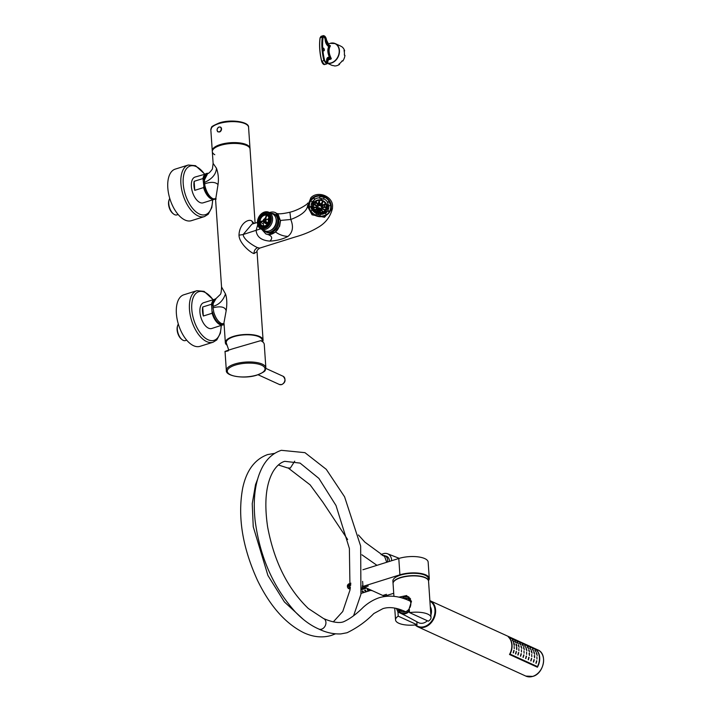<?xml version="1.0" encoding="UTF-8"?>
<svg xmlns="http://www.w3.org/2000/svg" width="712" height="712" viewBox="0 0 712 712"><rect width="100%" height="100%" fill="white"/><g stroke="black" fill="none" stroke-linecap="round" stroke-linejoin="round"><path stroke-width="1.07" d="M332.566 205.946C332.486 196.112 317.712 190.46 310.904 197.705L307.513 206.329L312.07 214.828L324.512 217.285L332.442 208.491L332.566 205.946M307.486 205.457L312.07 214.828M257.708 224.734L256.124 230.457C256.747 236.873 261.322 240.425 269.857 241.11C276.79 240.745 282.833 239.17 287.977 236.411C292.774 232.37 293.709 226.727 290.772 219.483C300.731 215.7 306.302 211.366 307.504 206.498L307.513 206.329M290.772 219.483L289.918 212.22C281.596 214.143 276.861 214.312 275.722 212.719L280.279 220.293C279.994 225.82 278.356 229.709 275.366 231.943L279.629 226.247L280.572 220.426L290.772 219.483M259.755 248.105L257.655 247.669C254.905 246.619 243.575 240.086 243.139 234.533L260.61 228.846M254.122 223.443L251.763 220.916C248.283 218.495 239.312 223.897 239.001 235.183L243.139 234.533L251.986 224.12M239.001 235.183C239.161 243.513 251.078 253.072 253.997 253.579L257.05 251.639C256.56 250.944 257.459 249.77 259.729 248.114M248.568 127.279C249.307 121.743 230.67 118.922 219.1 122.989C208.34 127.84 212.692 126.531 210.832 129.851A18.913 6.826 -3.9 0 1 218.851 123.612A18.913 6.826 -3.9 0 1 238.191 121.957A18.913 6.826 -3.9 0 1 248.568 127.279L249.992 148.23A18.913 6.826 -3.9 0 0 246.566 144.669A18.913 6.826 176.1 0 0 225.215 143.37A18.913 6.826 176.1 0 0 212.265 150.802L212.318 151.638A18.913 6.826 -3.9 0 1 225.277 144.207A18.913 6.826 -3.9 0 1 246.628 145.506A18.913 6.826 -3.9 0 1 250.054 149.066A18.913 6.826 -3.9 0 0 246.628 145.506A18.913 6.826 176.1 0 0 225.277 144.207A18.913 6.826 176.1 0 0 212.318 151.638A18.913 6.826 176.1 0 0 214.784 154.709M216.172 199.066L215.38 198.425L215.602 199.814L218.023 184.568C218.842 178.917 218.308 173.47 216.439 168.21L213.119 163.386L212.318 151.638M224.004 322.572L226.158 310.806C227.199 303.828 226.968 298.195 225.473 293.887L221.548 286.954L215.602 199.805M262.612 341.796A18.913 6.826 -3.9 0 0 263.075 340.087A18.913 6.826 -3.9 0 0 259.649 336.527A18.913 6.826 176.1 0 0 238.298 335.236A18.913 6.826 176.1 0 0 225.339 342.659A18.913 6.826 176.1 0 0 226.701 344.964M212.941 306.382A13.501 6.978 -107.4 0 1 216.288 298.346M224.075 324.129A13.51 6.986 -107.4 0 1 221.592 323.657A13.51 6.986 -107.4 0 1 213.814 312.292L213.004 307.78L213.208 303.463L216.154 298.426L220.168 294.59C220.96 294.038 221.414 291.493 221.539 286.954M224.111 324.12L221.637 323.649C218.192 321.815 215.585 318.033 213.814 312.283M224.04 323.568L221.592 323.657M226.158 310.806C225.206 306.917 220.827 305.902 213.004 307.78M225.473 293.887C223.176 300.58 218.993 304.745 212.941 306.409M215.487 198.826L213.119 198.808L215.549 199.28A13.501 6.978 -107.4 0 1 213.182 198.87A13.501 6.978 -107.4 0 1 213.084 198.826A13.501 6.986 -107.4 0 1 212.986 198.781A13.501 6.986 -107.4 0 1 204.914 185.841L204.46 182.468A13.51 6.986 -107.4 0 1 207.833 173.488M208.118 173.336A13.51 6.986 72.6 0 0 206.462 173.479A13.51 6.986 72.6 0 0 202.965 178.552L203.863 186.108A13.056 6.755 72.6 0 0 213.075 198.817L213.119 198.808C209.595 196.93 206.978 193.05 205.279 187.176L204.914 185.841M218.023 184.568C215.389 181.907 210.912 181.667 204.584 183.856M216.439 168.21C216.137 174.2 212.14 178.952 204.46 182.468L204.549 179.744L207.69 173.559C208.634 173.577 210.2 172.064 212.399 169.047L213.119 163.386M265.985 234.008L268.317 234.666C272.189 236.25 272.705 238.395 269.857 241.11M275.366 231.943A11.704 9.078 -65.5 0 1 268.068 234.551L265.852 233.945L261.802 229.433M275.562 212.648L274.022 212.149A11.704 9.078 -65.5 0 0 269.51 212.559M280.279 220.293L278.196 214.508L275.117 212.488M287.977 236.411C283.616 236.25 279.505 234.809 275.633 232.067L268.068 234.551M228.757 350.099L226.256 342.784A18.005 6.497 176.1 0 1 233.874 336.66A18.005 6.497 -3.9 0 1 252.52 335.112A18.005 6.497 -3.9 0 1 262.176 340.336L262.141 341.466M255.101 223.141L249.992 148.23A18.913 6.826 176.1 0 0 239.624 142.907A18.913 6.826 176.1 0 0 220.275 144.563A18.913 6.826 -3.9 0 0 212.265 150.802L210.832 129.851M212.149 313.253L211.535 304.229L202.715 306.997L203.329 316.021L212.149 313.253A13.51 6.986 72.6 0 0 219.937 324.61A13.51 6.986 72.6 0 0 223.123 324.921A13.51 6.986 72.6 0 0 224.102 324.45L211.722 328.499A13.51 6.986 -107.4 0 1 208.536 328.179A13.51 6.986 -107.4 0 1 200.294 314.873A13.51 6.986 -107.4 0 1 203.632 302.725L215.033 299.147A13.51 6.986 72.6 0 0 211.535 304.229M202.715 306.997A13.51 6.986 72.6 0 0 203.329 316.021M203.863 186.108L203.588 187.576A13.51 6.986 72.6 0 0 211.366 198.933A13.51 6.986 72.6 0 0 214.508 199.262L203.16 202.822A13.51 6.986 -107.4 0 1 199.965 202.511A13.51 6.986 -107.4 0 1 191.733 189.196A13.51 6.986 -107.4 0 1 195.07 177.048L208.153 173.319M203.588 187.576L194.759 190.344L194.145 181.32A13.51 6.986 72.6 0 0 194.759 190.344M202.965 178.552L194.145 181.32M213.226 299.716L204.113 291.368L196.877 290.692L183.785 294.804A27.012 13.973 72.6 0 0 177.11 319.092A27.012 13.973 72.6 0 0 193.584 345.712A27.012 13.973 -107.4 0 0 199.956 346.352L213.048 342.241L216.786 339.927L220.373 333.26L221.316 325.491M204.664 174.04L195.542 165.691L188.306 165.015L175.214 169.127A27.012 13.973 72.6 0 0 168.539 193.424A27.012 13.973 72.6 0 0 185.013 220.035A27.012 13.973 -107.4 0 0 191.395 220.675L204.486 216.564L208.215 214.25L211.811 207.584L212.746 199.814M325.411 209.898A6.533 6.025 18.2 0 0 325.411 209.622L326.123 207.441A6.533 6.025 18.2 0 0 326.114 207.192A6.533 6.025 18.2 0 0 326.087 206.943L322.518 206.996A2.928 2.697 18.2 0 0 322.207 206.115L325.188 204.389A6.533 6.025 18.2 0 0 324.886 203.952L321.904 205.679A2.928 2.697 18.2 0 0 321.165 205.047L322.758 202.11A6.533 6.025 18.2 0 0 322.278 201.861L320.685 204.798A2.928 2.697 18.2 0 0 319.733 204.575L319.501 201.22A6.533 6.025 18.2 0 0 318.967 201.229L319.19 204.584A2.928 2.697 18.2 0 0 318.264 204.834L316.279 201.959A6.533 6.025 18.2 0 0 315.834 202.217L317.819 205.092A2.928 2.697 18.2 0 0 317.169 205.75L313.965 204.121A6.533 6.025 18.2 0 0 313.725 204.558L316.938 206.195A2.928 2.697 18.2 0 0 316.742 207.085L313.547 207.13M313.476 206.498A6.533 6.025 18.2 0 0 319.19 212.399A6.533 6.025 18.2 0 0 326.14 208.438A6.533 6.025 18.2 0 0 326.408 206.302A6.533 6.025 -161.8 0 0 320.685 200.41A6.533 6.025 -161.8 0 0 313.734 204.362A6.533 6.025 -161.8 0 0 313.476 206.498M326.123 207.441L322.554 207.495A2.928 2.697 18.2 0 1 322.358 208.394L325.384 209.933M325.072 210.334L322.118 208.83A2.928 2.697 18.2 0 1 321.477 209.488L323.097 211.838M322.616 212.051L321.023 209.746A2.928 2.697 18.2 0 1 320.097 209.995L320.267 212.479M319.733 212.461L319.563 210.004A2.928 2.697 18.2 0 1 318.602 209.782L317.463 211.9M316.974 211.66L318.122 209.542A2.928 2.697 18.2 0 1 317.383 208.901L315.105 210.227M314.757 209.817L317.089 208.474A2.928 2.697 18.2 0 1 316.778 207.584L313.663 207.637M317.863 207.317A1.798 1.664 -161.8 0 1 319.848 205.635A1.798 1.664 -161.8 0 1 321.432 207.263A1.798 1.664 18.2 0 1 319.439 208.945A1.798 1.664 18.2 0 1 317.863 207.317M318.05 207.975A1.798 1.664 -161.8 0 1 320.525 208.785M314.846 204.575A6.533 6.025 -161.8 0 1 315.113 204.389L315.834 202.217M315.46 204.878L315.113 204.389M317.356 203.507A6.533 6.025 -161.8 0 1 318.246 203.401L318.967 201.229M318.344 204.798L318.246 203.401M319.652 203.472A6.533 6.025 -161.8 0 1 321.183 203.881M323.088 204.994A6.533 6.025 -161.8 0 0 322.047 204.282L321.504 205.279M324.699 206.961A6.533 6.025 -161.8 0 0 324.467 206.56L323.755 206.978M325.411 209.622L324.797 209.631M320.685 212.461L320.311 211.918A2.928 2.697 -161.8 0 1 320.231 211.954M318.86 212.336L318.851 212.185A2.928 2.697 -161.8 0 1 317.89 211.962L317.837 212.051M317.071 211.473A2.928 2.697 -161.8 0 1 316.671 211.072L316.324 211.277M316.342 208.901L316.778 207.584M316.671 211.072L317.383 208.901M317.89 211.962L318.602 209.782M318.851 212.185L319.563 210.004M320.311 211.918L321.023 209.746M321.762 209.906L322.118 208.83M324.467 206.56L325.188 204.389M313.556 205.083L313.725 204.558M322.047 204.282L322.758 202.11M326.808 206.293A6.933 6.399 -161.8 0 1 320.382 212.852A6.933 6.399 -161.8 0 1 313.066 206.507A6.933 6.399 -161.8 0 1 319.501 199.947A6.933 6.399 -161.8 0 1 326.808 206.293M312.515 206.845A7.387 6.817 -161.8 0 1 312.817 204.424A7.387 6.817 -161.8 0 1 320.676 199.947A7.387 6.817 -161.8 0 1 327.146 206.622A7.387 6.817 -161.8 0 1 326.844 209.034A7.387 6.817 -161.8 0 1 318.985 213.511A7.387 6.817 -161.8 0 1 312.515 206.845M311.687 208.892A7.387 6.817 -161.8 0 1 312.007 206.898L312.817 204.424M314.339 201.941L313.316 201.051A8.918 8.224 18.2 0 0 312.844 201.532L313.894 202.439M311.215 204.94A8.918 8.224 -161.8 0 1 312.141 203.677L312.862 204.3M312.141 203.677L312.844 201.532M327.155 207.343L327.511 207.254A8.918 8.224 -161.8 0 1 327.849 209.07A8.918 8.224 18.2 0 1 327.823 210.405M325.865 211.954A7.387 6.817 18.2 0 0 326.034 211.508L326.844 209.034M326.959 205.448L328.214 205.109A8.918 8.224 18.2 0 0 327.983 204.46L326.755 204.798M327.511 207.254L328.214 205.109M312.123 210.307A8.918 8.224 18.2 0 1 311.064 207.094L311.224 206.596A8.918 8.224 18.2 0 1 311.197 206.275A8.918 8.224 -161.8 0 1 311.562 203.347A8.918 8.224 -161.8 0 1 312.257 201.825L312.087 202.324A8.918 8.224 18.2 0 1 314.677 199.689L314.837 199.191A8.918 8.224 -161.8 0 1 319.804 197.847L319.643 198.337A8.918 8.224 18.2 0 1 323.479 199.226L323.64 198.737A8.918 8.224 -161.8 0 1 327.573 202.155L327.413 202.653A8.918 8.224 18.2 0 1 328.668 206.177L328.828 205.679A8.918 8.224 -161.8 0 1 328.855 205.999A8.918 8.224 18.2 0 1 328.49 208.928A8.918 8.224 18.2 0 1 327.796 210.449L327.636 210.948A8.918 8.224 18.2 0 1 325.411 213.342M321.584 200.143L321.815 199.102A8.918 8.224 18.2 0 0 321.112 198.942L320.881 199.983M320.774 199.965L321.112 198.942M320.249 214.428A8.918 8.224 18.2 0 0 325.215 213.084L326.318 214.552A10.805 9.968 18.2 0 1 320.293 216.19L320.08 214.926A8.918 8.224 18.2 0 1 316.253 214.036L315.647 215.113A10.805 9.968 18.2 0 1 310.868 210.966L312.47 210.12A8.918 8.224 18.2 0 0 316.413 213.538M317.632 214.552L317.935 213.636A7.387 6.817 18.2 0 0 318.638 213.796L318.433 214.748M317.935 213.636L317.73 214.579M324.521 213.475L324.983 212.078A7.387 6.817 18.2 0 0 325.455 211.597L326.452 212.461M311.491 208.945L312.675 208.625A7.387 6.817 18.2 0 0 312.897 209.266L312.568 210.271M311.749 209.577L312.897 209.266M324.983 212.078L325.954 212.915M328.828 205.679L330.697 205.581A10.805 9.968 -161.8 0 1 330.733 205.973A10.805 9.968 18.2 0 1 330.288 209.515A10.805 9.968 18.2 0 1 329.442 211.366L327.796 210.449M323.64 198.737L324.405 197.162A10.805 9.968 -161.8 0 1 329.175 201.309L327.573 202.155M314.837 199.191L313.734 197.722A10.805 9.968 -161.8 0 1 319.759 196.085L319.804 197.847M311.224 206.596L309.355 206.694A10.805 9.968 18.2 0 1 309.32 206.302A10.805 9.968 -161.8 0 1 309.764 202.76A10.805 9.968 -161.8 0 1 310.61 200.909L312.257 201.825M330.466 205.59A10.805 9.968 18.2 0 0 329.015 201.808L327.413 202.653M329.015 201.808L329.175 201.309M314.677 199.689L313.734 197.722M324.174 197.633A10.805 9.968 18.2 0 0 319.777 196.583M309.222 204.7A10.805 9.968 -161.8 0 1 309.542 203.418L309.764 202.76M313.574 198.212A10.805 9.968 18.2 0 0 310.717 200.971M316.253 214.036L315.647 215.113M329.576 211.393A10.805 9.968 18.2 0 0 330.074 210.174L330.288 209.515M329.211 211.98A10.805 9.968 18.2 0 0 329.282 211.856L329.442 211.366M320.124 216.404L320.08 214.926M329.282 211.856L327.636 210.948M311.064 207.094L309.257 207.183M265.754 214.027A6.8 5.278 114.5 0 1 267.578 214.401A6.8 5.278 114.5 0 1 270.311 218.842A6.8 5.278 114.5 0 1 267.712 225.393A6.8 5.278 114.5 0 1 261.936 226.772A6.8 5.278 114.5 0 1 260.45 225.633M258.581 222.331A7.245 5.625 114.5 0 1 264.045 213.725A7.245 5.625 114.5 0 1 270.418 218.611A7.245 5.625 114.5 0 1 264.962 227.217A7.245 5.625 114.5 0 1 258.581 222.331M271.343 218.326A8.375 6.497 114.5 0 1 265.033 228.258A8.375 6.497 114.5 0 1 257.664 222.616A8.375 6.497 114.5 0 1 263.974 212.674A8.375 6.497 114.5 0 1 271.343 218.326M272.589 218.326A9.274 7.2 114.5 0 1 269.047 227.262A9.274 7.2 114.5 0 1 261.171 229.139A9.274 7.2 114.5 0 1 257.441 223.079A9.274 7.2 114.5 0 1 260.993 214.152A9.274 7.2 114.5 0 1 268.869 212.265A9.274 7.2 114.5 0 1 272.589 218.326M268.869 212.265L272.482 213.92A9.274 7.2 -65.5 0 1 276.212 219.981A9.274 7.2 114.5 0 1 272.66 228.908A9.274 7.2 114.5 0 1 264.784 230.795L261.171 229.139M270.382 230.519A8.33 6.461 114.5 0 0 276.47 220.693A8.33 6.461 -65.5 0 0 275.945 218.335M263.36 230.145A9.906 7.69 114.5 0 0 265.558 231.836A9.906 7.69 114.5 0 0 273.969 229.825A9.906 7.69 114.5 0 0 277.76 220.293A9.906 7.69 -65.5 0 0 273.782 213.814A9.906 7.69 -65.5 0 0 271.067 213.271M274.289 214.081A9.906 7.69 114.5 0 1 278.793 220.765A9.906 7.69 -65.5 0 0 274.814 214.285L273.782 213.814M266.083 232.05A9.906 7.69 114.5 0 0 274.743 230.528A9.906 7.69 114.5 0 0 278.793 220.765A9.906 7.69 114.5 0 1 275.001 230.296A9.906 7.69 114.5 0 1 266.591 232.308L265.558 231.836M225.036 351.505L226.336 370.552A19.811 7.147 -3.9 0 1 234.729 364.019A19.811 7.147 -3.9 0 1 254.994 362.283A19.811 7.147 -3.9 0 1 265.861 367.855L264.268 344.394A19.811 7.147 176.1 0 0 260.672 340.665L233.678 348.515C224.2 351.532 222.411 352.298 228.321 350.82M178.142 214.499L176.852 214.899A9.274 4.797 -107.4 0 1 174.662 214.686A9.274 4.797 -107.4 0 1 173.523 213.974L172.838 213.431A8.375 4.334 -107.4 0 1 168.842 200.704L169.1 199.876A9.274 4.797 -107.4 0 1 169.768 198.417M173.523 213.974A9.274 4.797 -107.4 0 1 169.1 199.876M186.713 340.176L185.423 340.576A9.274 4.797 -107.4 0 1 183.233 340.363A9.274 4.797 -107.4 0 1 182.094 339.651L181.409 339.108A8.375 4.334 -107.4 0 1 177.413 326.381L177.662 325.544A9.274 4.797 -107.4 0 1 178.338 324.094M182.094 339.651A9.274 4.797 -107.4 0 1 177.662 325.544M262.096 226.79A6.755 5.242 -65.5 0 0 262.319 226.897A6.755 5.242 -65.5 0 0 262.372 226.923A6.755 5.242 -65.5 0 0 262.532 226.986A6.755 5.242 -65.5 0 1 262.319 226.897L261.865 226.692A6.755 5.242 114.5 0 1 259.275 220.311A6.755 5.242 114.5 0 1 264.241 214.259A6.755 5.242 114.5 0 1 267.472 214.401A6.755 5.242 114.5 0 1 270.053 220.782A6.755 5.242 114.5 0 1 265.095 226.825A6.755 5.242 114.5 0 1 261.865 226.692C257.726 222.34 258.509 218.201 264.232 214.259A6.737 5.224 114.5 0 1 270.16 218.815A6.737 5.224 114.5 0 1 265.087 226.808A6.737 5.224 114.5 0 1 259.159 222.269A6.737 5.224 114.5 0 1 264.232 214.276L267.926 214.606A6.755 5.242 -65.5 0 0 267.694 214.508M265.514 218.958L266.884 215.327A5.669 4.405 114.5 0 1 267.49 224.164L265.692 221.53A1.798 1.397 114.5 0 0 265.514 218.958L268.032 219.51L268.851 217.347M263.191 220.702L260.013 221.699A5.669 4.405 114.5 0 1 266.43 215.175L265.051 218.806A1.798 1.397 -65.5 0 0 263.191 220.702M265.264 221.957L267.071 224.591A5.669 4.405 114.5 0 1 260.049 222.278L263.226 221.281A1.798 1.397 -65.5 0 0 265.264 221.957M265.772 220.907L264.748 221.939L263.636 221.574L263.547 220.177L264.561 219.136L265.674 219.501L265.772 220.907M263.654 222.019L265.167 223.292A2.341 1.816 -65.5 0 0 265.496 223.497A2.341 1.816 -65.5 0 0 266.395 223.595M267.516 219.278A2.341 1.816 114.5 0 1 267.748 222.722L265.692 221.53M267.748 222.722L268.308 223.025M268.032 219.51L268.727 219.821A2.341 1.816 114.5 0 1 269.252 220.231M260.049 222.278L260.111 222.278A5.625 4.37 -65.5 0 0 262.345 225.668A5.625 4.37 -65.5 0 0 265.042 225.784A5.625 4.37 114.5 0 0 267.062 224.583M267.49 224.164L267.498 224.147A5.625 4.37 114.5 0 0 267.018 215.433A5.625 4.37 114.5 0 0 266.902 215.38M260.076 221.681A5.625 4.37 -65.5 0 1 264.33 215.318A5.625 4.37 114.5 0 1 266.413 215.22M265.398 217.899A5.625 4.37 -65.5 0 0 264.535 218.869M263.146 223.096A5.625 4.37 -65.5 0 0 264.063 225.971M264.455 222.687L262.417 223.328L260.111 222.278M265.683 219.652L264.561 219.136M265.701 219.883L264.837 220.765L263.547 220.177M264.837 220.765L264.909 221.788M428.508 580.574A18.681 6.746 176.1 0 0 429.265 578.447A18.681 6.746 176.1 0 0 419.012 573.187A18.681 6.746 176.1 0 0 399.904 574.824L362.96 586.421L364.508 587.124L368.238 585.994L364.562 587.151L382.798 595.472L386.474 594.315L382.842 595.499L384.4 596.202L393.727 593.274M362.613 581.375L362.96 586.421M429.265 578.447L428.152 562.106A18.681 6.746 176.1 0 0 417.899 556.846A18.681 6.746 176.1 0 0 398.791 558.484L362.915 569.742M416.814 621.745L417.018 624.744A17.782 6.417 176.1 0 1 398.756 623.231A17.782 6.417 -3.9 0 1 395.534 619.885A17.782 6.417 -3.9 0 1 398.222 616.165L397.937 611.955L396.415 608.448M398.845 597.181L406.614 595.552L411.483 601.311L409.258 608.395L409.542 612.614A17.782 6.417 -3.9 0 1 427.805 614.118A17.782 6.417 176.1 0 1 431.018 617.464L428.553 581.188A17.782 6.417 176.1 0 0 425.331 577.841A17.782 6.417 -3.9 0 0 405.253 576.622A17.782 6.417 -3.9 0 0 393.068 583.609L393.932 596.336M397.937 611.955L405.974 615.88M417.018 624.744L398.222 616.165M409.542 612.614L428.339 621.184A17.782 6.417 176.1 0 0 431.018 617.464M393.06 583.484A17.782 6.417 -3.9 0 1 393.051 583.359A17.782 6.417 -3.9 0 1 405.235 576.373A17.782 6.417 -3.9 0 1 425.313 577.592A17.782 6.417 176.1 0 1 428.535 580.939L428.375 578.589A17.782 6.417 176.1 0 0 425.153 575.243A17.782 6.417 -3.9 0 0 405.075 574.023A17.782 6.417 -3.9 0 0 392.89 581.01L393.051 583.359M369.065 589.794L369.119 590.631L370.4 590.23L368.549 589.554L372.056 590.568M369.119 590.631A2.706 1.397 72.6 0 0 369.759 590.693L370.81 590.364M369.11 590.373L367.178 589.491A2.706 1.397 72.6 0 0 368.389 590.862A2.706 1.397 72.6 0 0 369.021 590.924A2.706 1.397 72.6 0 0 369.359 590.711M365.852 590.871L364.597 590.301L365.336 590.07A2.706 1.397 72.6 0 0 366.547 591.441A2.706 1.397 72.6 0 0 367.187 591.503L369.021 590.924M364.597 590.301A2.706 1.397 72.6 0 0 365.817 591.672A2.706 1.397 72.6 0 0 366.449 591.734A2.706 1.397 72.6 0 0 366.787 591.521M363.28 591.681L362.025 591.111L362.764 590.88A2.706 1.397 72.6 0 0 363.974 592.242A2.706 1.397 72.6 0 0 364.615 592.313L366.449 591.734M362.025 591.111A2.706 1.397 72.6 0 0 363.245 592.473A2.706 1.397 72.6 0 0 363.877 592.535A2.706 1.397 72.6 0 0 364.215 592.322M361.198 592.936A2.706 1.397 72.6 0 0 361.402 593.052A2.706 1.397 72.6 0 0 362.043 593.114L363.877 592.535M361.109 593.381A2.706 1.397 72.6 0 0 361.118 593.381A2.706 1.397 72.6 0 0 361.304 593.345A2.706 1.397 72.6 0 0 361.643 593.132M361.856 588.735L365.523 587.587M366.627 588.094L361.723 589.634M367.178 589.491L368.674 589.029M363.93 586.866L362.995 587.151A2.706 1.397 72.6 0 0 362.533 587.525L361.99 587.703M362.657 587.373A2.706 1.397 72.6 0 0 362.257 587.382A2.706 1.397 72.6 0 0 362.016 587.516M369.305 589.322L368.549 589.554M370.4 590.23L372.011 590.693M348.497 585.175A2.706 1.397 -107.4 0 1 349.245 583.707A2.706 2.706 0 0 0 347.367 585.985A2.661 0.961 176.1 0 1 348.497 585.175L350.776 584.454M347.367 585.985A2.661 0.961 176.1 0 0 347.661 586.448M350.678 585.344L348.551 586.012A2.661 0.961 -3.9 0 0 347.438 586.946A2.706 2.706 0 0 0 350.179 588.984M350.357 587.765L349.378 587.32A2.706 1.397 72.6 0 0 350.26 588.477M349.378 587.32L350.117 587.088A2.706 1.397 72.6 0 0 350.393 587.569M350.909 583.19L350.349 583.368A2.706 1.397 72.6 0 0 349.886 583.742L349.156 583.973A2.706 1.397 72.6 0 1 349.61 583.591A2.706 1.397 72.6 0 1 350.01 583.582M362.168 586.243L362.862 585.095M365.131 588.566A1.798 0.935 -107.4 0 1 365.229 587.676M407.718 600.074A6.666 5.171 114.5 0 1 409.729 600.047M403.045 610.611A6.666 5.171 -65.5 0 0 404.265 612.009M410.37 601.24A5.767 4.468 -65.5 0 0 410.157 601.133C399.699 596.042 389.491 594.867 379.514 597.617C373.675 599.566 368.291 602.761 363.343 607.202C356.472 614.073 349.904 618.915 343.62 621.745C341.92 622.439 336.251 624.024 323.613 618.559A5.767 4.468 -65.5 0 1 325.82 624.015A5.767 4.468 -65.5 0 1 321.575 629.168A5.767 4.468 114.5 0 1 318.905 629.079A5.767 4.468 114.5 0 1 318.825 629.043C326.096 632.585 333.438 634.205 340.861 633.911L347.047 632.746C357.219 627.806 366.146 621.407 373.853 613.522L382.931 608.627C389.313 606.633 396.789 607.63 405.368 611.617A5.767 4.468 -65.5 0 0 405.591 611.706M323.613 618.559A5.767 4.468 -65.5 0 0 323.533 618.523L308.314 608.493C287.612 588.575 274.049 561.341 267.605 526.8C264.072 502.538 265.923 484.098 273.141 471.478C276.514 465.968 280.386 462.577 284.755 461.323L300.09 463.103L318.905 478.411L336.011 505.52L349.387 548.471L350.019 589.954L342.739 611.51L333.296 621.888M294.706 461.189L290.336 468.078L287.47 467.9L278.374 464.981M382.513 555.538A6.533 5.064 114.5 0 1 385.014 555.823A6.533 5.064 114.5 0 1 387.506 562.026M384.676 556.633L386.723 562.275M430.288 606.677A10.351 8.037 114.5 0 1 430.867 615.23M427.378 620.748A10.351 8.037 114.5 0 1 423.64 622.973A10.351 8.037 -65.5 0 1 418.327 622.564L401.087 613.237A9.025 7.004 114.5 0 1 397.999 608.867M403.838 598.614A7.2 5.589 -65.5 0 1 404.478 598.374A7.2 5.589 114.5 0 1 407.914 598.525A7.2 5.589 114.5 0 1 409.961 607.505M409.275 608.698A7.2 5.589 114.5 0 1 405.359 611.786A7.2 5.589 -65.5 0 1 401.933 611.635A7.2 5.589 -65.5 0 1 399.672 609.374M404.719 598.917A7.2 5.589 -65.5 0 1 405.253 598.721A7.2 5.589 114.5 0 1 408.288 598.721M400.393 609.614A7.2 5.589 -65.5 0 0 402.325 611.786M381.116 554.764A9.452 7.334 -65.5 0 1 383.323 553.696A9.452 7.334 114.5 0 1 387.533 553.767A9.452 7.334 114.5 0 1 391.644 560.727M376.185 564.901A9.452 7.334 -65.5 0 0 376.248 565.559M385.397 556.001A6.755 5.242 114.5 0 1 386.705 556.348A6.755 5.242 114.5 0 1 389.437 561.421M536.207 649.629L508.306 636.902A14.409 11.178 114.5 0 1 509.507 654.497L537.409 667.224A14.409 11.178 -65.5 0 0 536.207 649.629L535.985 649.7M529.479 651.952L528.669 650.047M529.025 649.842L529.417 651.934L529.025 649.842L528.615 650.02M508.902 637.338A14.409 11.178 -65.5 0 1 510.041 654.097L537.427 666.592A14.409 11.178 114.5 0 0 536.287 649.833L508.795 637.374M513.69 641.815L512.426 640.177M514.5 645.116L514.064 645.232L513.69 643.203M514.046 643.007L514.429 645.09L514.046 643.007L513.628 643.185M514.26 648.694L514.153 646.487M513.192 652.842L513.859 650.465M514.126 650.483L513.423 652.913L513.77 650.457M534.641 654.31L533.84 652.406M534.196 652.201L534.578 654.292L534.196 652.201L533.778 652.379M516.013 642.874L514.758 641.245M516.823 646.176L516.387 646.291L516.013 644.271M516.369 644.066L516.752 646.158L516.369 644.066L515.951 644.244M516.761 649.691L516.476 647.546M516.841 647.448L516.752 649.682L516.423 647.528M515.515 653.901L516.182 651.524M516.449 651.542L515.755 653.972L516.093 651.516M518.336 643.942L517.081 642.304M519.146 647.244L518.336 645.33M518.692 645.134L519.084 647.217L518.283 645.303M518.914 650.812L518.799 648.605M517.838 654.96L518.505 652.584M518.772 652.61L518.078 655.031L518.416 652.575M520.926 645.116L519.662 643.479M521.727 648.418L520.926 646.505M521.273 646.309L521.665 648.392L521.273 646.309L520.864 646.487M521.495 651.987L521.38 649.789M520.428 656.144L521.086 653.767M521.362 653.785L520.659 656.215L521.006 653.758M523.507 646.3L522.243 644.663M524.308 649.602L523.507 647.689M523.863 647.493L524.246 649.575L523.863 647.493L523.445 647.662M523.009 657.318L523.667 654.942M523.943 654.969L523.24 657.39L523.587 654.933M524.077 653.171L523.97 650.964M525.999 647.715L524.833 645.837M526.898 650.777L526.088 648.863M526.444 648.668L526.827 650.75L526.444 648.668L526.026 648.846M525.589 658.493L526.257 656.126M526.524 656.144L525.83 658.564L526.168 656.117M526.658 654.346L526.551 652.148M528.669 648.659L527.414 647.021M529.425 655.467L529.132 653.322M529.506 653.224L529.408 655.458L529.078 653.304M528.171 659.677L528.838 657.301M529.105 657.318L528.411 659.748L528.749 657.292M531.17 650.065L529.995 648.196M532.06 653.135L531.259 651.222M531.606 651.026L531.998 653.109L531.197 651.195M531.828 656.704L531.713 654.506M530.752 660.852L531.419 658.475M531.695 658.502L530.992 660.923L531.339 658.475M533.751 651.249L532.576 649.371M534.587 657.826L534.303 655.681M534.668 655.583L534.578 657.817L534.249 655.663M533.341 662.035L534 659.659M534.276 659.677L533.573 662.107L533.92 659.65M536.332 652.423L535.157 650.554M537.231 655.494L536.421 653.58M536.777 653.385L537.159 655.467L536.777 653.385L536.358 653.554M536.99 659.063L536.884 656.856M535.922 663.21L536.59 660.834M536.857 660.861L536.163 663.281L536.501 660.834M537.427 666.592L536.59 666.859M513.316 642.037L512.747 639.883L513.601 642.055M512.168 640.159L512.747 639.883M534.899 650.537L535.477 650.261M532.318 649.362L532.896 649.086M529.728 648.178L530.307 647.902M527.726 646.727L528.642 648.641L527.726 646.727L527.147 647.003M524.566 645.82L525.144 645.544M522.563 644.369L523.48 646.282L522.563 644.369L521.985 644.645M519.974 643.185L520.89 645.108L519.974 643.185L519.395 643.461M517.393 642.01L518.309 643.924L517.393 642.01L516.814 642.286M515.07 640.951L515.986 642.865L515.07 640.951L514.491 641.227M328.526 59.416L328.855 59.612A7.2 5.589 -65.5 0 0 330.092 59.372A7.2 5.589 -65.5 0 0 331.187 58.9L331.285 58.571C328.695 53.32 328.41 49.092 330.421 45.897L329.193 45.337L326.479 40.281M327.538 63.341L331.374 65.095A10.582 8.215 -65.5 0 0 333.91 65.673L334.533 65.958A10.582 8.215 114.5 0 0 339.526 64.391L338.912 64.107A10.582 8.215 -65.5 0 0 342.169 60.787L342.792 61.072L342.125 60.858M328.348 44.135A10.582 8.215 114.5 0 1 330.128 43.352A10.582 8.215 114.5 0 1 335.192 43.574L340.158 45.844A10.582 8.215 -65.5 0 1 341.19 46.431L341.813 46.716A10.582 8.215 114.5 0 1 344.644 50.864L344.03 50.579A10.582 8.215 -65.5 0 1 344.332 55.073L344.955 55.358A10.582 8.215 114.5 0 1 342.792 61.072M330.297 45.737L329.158 45.221M327.974 59.434L328.784 58.295L331.187 58.9M326.461 39.872L326.47 39.979A3.329 1.727 72.6 0 0 326.461 39.872C325.277 35.778 324.013 34.906 322.661 37.247A41.091 21.253 72.6 0 0 324.245 60.467C326.007 64.231 327.235 64.489 327.912 61.25A3.329 1.727 72.6 0 0 327.912 61.152A4.263 2.207 -107.4 0 1 327.894 60.938C327.867 58.544 328.588 57.565 330.057 58.01L331.285 58.571M329.327 47.312C328.41 49.617 328.606 52.519 329.914 56.034A1.175 0.605 -107.4 0 1 329.549 57.387A4.895 2.528 72.6 0 0 327.547 61.009A2.706 1.397 -107.4 0 1 326.452 63.012A2.706 1.397 -107.4 0 1 324.583 60.502A40.486 20.942 -107.4 0 1 323.017 37.522A2.706 1.397 -107.4 0 1 324.645 36.615A2.706 1.397 -107.4 0 1 326.105 39.783A4.895 2.528 72.6 0 0 328.739 45.515A1.175 0.605 -107.4 0 1 329.327 47.312L328.953 47.206C327.965 49.644 328.17 52.626 329.567 56.15A0.899 0.463 -107.4 0 1 329.389 57.191L329.282 57.191A5.162 2.67 72.6 0 0 328.57 57.236A5.162 2.67 72.6 0 0 327.173 61.018A2.43 1.255 -107.4 0 1 326.514 62.798A2.43 1.255 -107.4 0 1 325.74 62.629M329.193 45.337L328.241 44.607M327.912 61.152L326.959 63.831L324.619 64.561L321.744 61.214A41.367 21.396 -107.4 0 1 320.151 37.852L321.014 36.357L323.364 35.618L322.296 37.175A41.367 21.396 72.6 0 0 323.889 60.538L326.959 63.831L327.778 62.62M324.788 36.205L323.364 35.618C324.966 35.805 326.007 37.238 326.505 39.925L326.47 40.086M328.784 58.295L327.921 61.357M323.186 63.973L321.673 61.268A41.091 21.253 -107.4 0 1 320.089 38.056L320.204 37.567M322.758 48.852A1.442 0.748 -107.4 0 1 323.23 50.49M322.732 48.478A1.442 0.748 -107.4 0 1 323.079 48.069A1.442 0.748 -107.4 0 1 323.417 48.105A1.442 0.748 -107.4 0 1 324.298 49.529A1.442 0.748 -107.4 0 1 323.942 50.819A1.442 0.748 -107.4 0 1 323.595 50.792A1.442 0.748 -107.4 0 1 322.839 49.796M323.382 36.855A2.43 1.255 -107.4 0 1 325.206 39.925A5.162 2.67 72.6 0 0 327.992 45.986A0.899 0.463 -107.4 0 1 328.446 47.366C327.449 49.804 327.654 52.786 329.051 56.31A0.899 0.463 -107.4 0 1 329.077 57.165M328.321 57.343A5.162 2.67 72.6 0 0 328.054 57.396A5.162 2.67 72.6 0 0 326.657 61.179A2.43 1.255 -107.4 0 1 326.256 62.807M339.482 63.688L339.526 64.391M344.644 50.864L344.207 51.309M308.786 206.311A11.348 10.466 18.2 0 0 320.747 216.697A11.348 10.466 18.2 0 0 331.267 205.964A11.348 10.466 18.2 0 0 319.305 195.578A11.348 10.466 18.2 0 0 308.786 206.311M253.997 253.579C253.997 250.686 255.216 248.719 257.655 247.669M251.763 220.916L253.107 223.764M313.725 197.758A10.894 10.057 18.2 0 0 309.622 202.893A10.894 10.057 18.2 0 0 309.177 206.462A10.894 10.057 18.2 0 0 318.727 216.306A10.894 10.057 18.2 0 0 330.323 209.711A10.894 10.057 18.2 0 0 330.768 206.142A10.894 10.057 18.2 0 0 329.158 201.371M324.369 197.242A10.894 10.057 18.2 0 0 319.759 196.165M214.392 300.072A13.056 6.755 72.6 0 0 211.998 305.457M212.425 311.785A13.056 6.755 72.6 0 0 223.933 324.138M207.468 173.675A13.056 6.755 72.6 0 0 203.427 179.78M213.039 299.779A25.498 13.19 72.6 0 0 204.798 292.285A25.498 13.19 72.6 0 0 191.786 309.337A25.498 13.19 72.6 0 0 208.029 339.74A25.498 13.19 72.6 0 0 221.129 325.553M196.877 290.692A27.012 13.973 72.6 0 0 190.202 314.989A27.012 13.973 72.6 0 0 206.676 341.6A27.012 13.973 72.6 0 0 213.048 342.241M204.477 174.102A25.498 13.19 72.6 0 0 196.227 166.608A25.498 13.19 72.6 0 0 183.215 183.66A25.498 13.19 72.6 0 0 199.467 214.063A25.498 13.19 72.6 0 0 212.568 199.876M188.306 165.015A27.012 13.973 72.6 0 0 181.631 189.312A27.012 13.973 72.6 0 0 198.105 215.923A27.012 13.973 72.6 0 0 204.486 216.564M219.002 127.101A2.51 1.949 -65.5 0 0 217.115 130.082A2.51 1.949 -65.5 0 0 219.323 131.782A2.51 1.949 -65.5 0 0 221.218 128.801A2.51 1.949 -65.5 0 0 219.002 127.101M219.029 127.03A2.706 2.1 -65.5 0 0 218.05 127.688M217.107 129.744A2.706 2.1 -65.5 0 0 218.192 131.969C216.484 130.216 216.777 128.56 219.073 126.985M219.483 132.023A2.706 2.1 -65.5 0 0 221.468 129.602A2.706 2.1 -65.5 0 0 220.435 127.047M257.005 374.993A18.913 6.826 -3.9 0 1 230.715 374.886A18.913 6.826 -3.9 0 1 235.307 365.087A18.913 6.826 -3.9 0 1 261.598 365.194A18.913 6.826 -3.9 0 1 257.005 374.993M258.055 374.743L279.389 384.48A4.503 3.498 -65.5 0 0 281.543 384.569A4.503 3.498 -65.5 0 0 284.853 380.537A4.503 3.498 -65.5 0 0 283.127 376.283L265.852 368.398M398.791 558.484L399.904 574.824M350.206 588.797A2.706 1.397 -107.4 0 1 348.551 586.012M402.316 598.116A8.571 6.657 114.5 0 1 404.389 597.092A8.571 6.657 114.5 0 1 410.593 599.023M409.391 610.344A8.571 6.657 114.5 0 1 405.448 613.059A8.571 6.657 114.5 0 1 398.195 608.92M402.147 598.071A9.025 7.004 114.5 0 1 404.612 596.789A9.025 7.004 114.5 0 1 408.572 596.843A9.025 7.004 114.5 0 1 408.857 596.959M409.453 611.199A9.025 7.004 114.5 0 1 405.724 613.593A9.025 7.004 114.5 0 1 401.087 613.237L397.937 608.849M429.879 600.634A14.409 11.178 114.5 0 1 435.317 614.251A14.409 11.178 114.5 0 1 424.744 627.112A14.409 11.178 114.5 0 1 417.846 626.818A14.409 11.178 114.5 0 1 415.203 624.958L417.846 626.818L525.821 676.088A14.409 11.178 114.5 0 0 532.718 676.391A14.409 11.178 114.5 0 0 543.301 663.486A14.409 11.178 114.5 0 0 537.783 649.878L429.879 600.634M429.915 601.168A13.955 10.831 114.5 0 1 434.632 614.456A13.955 10.831 114.5 0 1 424.459 626.578A13.955 10.831 114.5 0 1 415.657 624.905M328.054 44.295A10.44 8.099 114.5 0 1 330.003 43.423A10.44 8.099 114.5 0 1 339.188 50.463A10.44 8.099 114.5 0 1 331.32 62.852A10.44 8.099 114.5 0 1 327.689 63.083M328.027 44.269L330.065 43.352L335.192 43.574A10.582 8.215 114.5 0 1 339.241 53.56A10.582 8.215 114.5 0 1 331.472 63.048A10.582 8.215 114.5 0 1 327.609 63.234M328.232 58.927A7.2 5.589 -65.5 0 0 329.896 58.313L330.057 58.01M328.748 59.496L328.116 59.203M326.479 40.175A4.263 2.207 -107.4 0 1 326.461 39.97L329.086 45.159L330.377 45.746M320.151 37.852A12.62 9.799 114.5 0 1 321.219 37.451A12.62 9.799 -65.5 0 1 322.296 37.175L322.661 37.247M321.673 61.268L321.744 61.214A12.62 9.799 114.5 0 0 322.821 60.938A12.62 9.799 -65.5 0 0 323.889 60.538L324.245 60.467M323.061 37.291A2.43 1.255 -107.4 0 1 323.595 36.712A2.43 1.255 -107.4 0 1 325.722 39.765A5.162 2.67 72.6 0 0 328.508 45.826A0.899 0.463 -107.4 0 1 328.953 47.206L328.446 47.366M326.105 39.783L325.206 39.925M328.739 45.515L327.992 45.986M329.914 56.034L329.051 56.31M329.549 57.387L328.054 57.396M327.547 61.009L326.657 61.179M307.887 202.991C307.54 204.433 297.981 210.325 289.918 212.22M257.424 222.411L251.95 224.129M259.72 248.114L295.035 237.034C303.641 234.613 311.135 231.498 317.525 227.698C325.366 223.337 330.341 216.938 332.442 208.491M224.031 323.373L225.339 342.659M263.075 340.087L257.041 251.594M330.323 209.711C327.627 220.142 309.239 217.32 309.177 206.444L309.622 202.893M316.635 207.085L316.867 206.373M265.861 367.855C264.544 370.64 267.694 370.587 257.219 375.01C245.088 379.309 225.508 376.274 226.336 370.552M283.127 376.283C286.064 379.71 285.61 382.478 281.756 384.587L279.389 384.48M265.496 223.497L266.697 224.049M395.534 619.885L394.733 608.101M303.294 619.36L284.373 601.907L267.935 575.501L253.241 526.729L252.235 503.713L255.51 484.685L257.459 479.577M274.761 453.348L267.632 454.576C254.807 459.258 246.512 470.374 242.73 487.907C237.425 516.36 242.365 547.216 257.539 580.467C270.062 606.143 285.459 623.552 303.73 632.701C313.244 637.124 322.456 638.032 331.356 635.424L335.414 633.858M318.905 629.079C310.735 625.537 302.894 619.841 295.373 611.991C273.23 587.311 259.809 556.766 255.101 520.347C252.733 497.724 255.439 479.479 263.226 465.612C267.748 457.914 273.782 452.814 281.338 450.313L304.941 452.654L326.274 469.342L344.581 496.816L360.655 546.059L360.931 594.342L353.597 615.72M288.493 468.229L310.112 484.845L322.865 502.2L347.634 539.518M361.91 554.799L376.968 565.337M387.835 557.113L385.014 555.823M358.394 534.934L364.856 542.117L384.711 556.659M402.066 598.044L404.514 596.781L408.572 596.843M387.533 553.767L399.263 558.341M537.783 649.878C547.795 653.652 543.959 673.623 532.825 676.4L525.821 676.088M328.632 59.407L328.107 59.23M324.619 64.561C323.479 64.712 322.483 63.617 321.628 61.268C319.617 52.822 319.083 45.052 320.044 37.95L321.014 36.357M326.514 62.798L324.627 60.511C322.634 52.207 322.118 44.58 323.061 37.629L323.595 36.712"/></g></svg>
